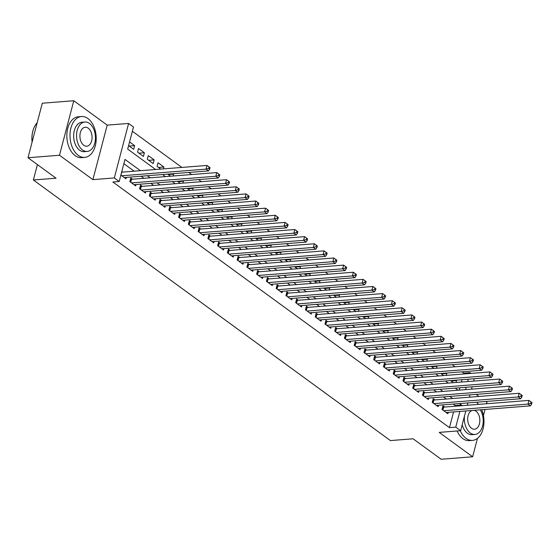 <?xml version="1.0" encoding="UTF-8"?>
<svg xmlns="http://www.w3.org/2000/svg" width="560" height="560" viewBox="0 0 560 560"><rect width="100%" height="100%" fill="white"/><g stroke="black" fill="none" stroke-linecap="round" stroke-linejoin="round"><path stroke-width="0.84" d="M463.526 374.003L463.757 373.128L470.05 372.631L471.107 373.401M486.542 403.746L486.927 402.262L485.863 401.485M478.968 396.452L476.105 394.366M465.808 410.956L460.628 430.703L439.215 432.39L472.626 456.778L441.14 459.263L413.098 438.788L390.425 440.58L33.376 179.991L56.049 178.206L28 157.738L42.301 103.222L73.787 100.737L59.486 155.253L92.897 179.634L114.31 177.947L128.611 123.438L133.49 126.994L127.694 149.093L155.645 169.498M92.897 179.634L107.198 125.125L73.787 100.737M107.198 125.125L128.611 123.438M463.757 373.128L461.958 371.812M455.056 366.779L452.2 364.693M445.298 359.66L442.442 357.574M435.547 352.541L432.691 350.455M425.789 345.422L422.933 343.336M416.038 338.303L413.182 336.217M406.28 331.184L403.424 329.098M396.522 324.058L393.666 321.979M386.771 316.939L383.915 314.86M377.013 309.82L374.157 307.734M367.255 302.701L364.399 300.615M357.504 295.582L354.648 293.496M347.746 288.463L344.89 286.377M337.995 281.344L335.139 279.258M328.237 274.225L325.381 272.139M318.479 267.099L315.623 265.02M308.728 259.98L305.872 257.901M298.97 252.861L296.114 250.775M289.212 245.742L286.356 243.656M279.461 238.623L276.605 236.537M269.703 231.504L266.847 229.418M259.952 224.385L257.089 222.299M250.194 217.266L247.338 215.18M240.436 210.147L237.58 208.061M230.685 203.021L227.829 200.942M220.927 195.902L218.071 193.816M211.169 188.783L208.313 186.697M201.418 181.664L198.562 179.578M191.66 174.545L188.804 172.459M181.902 167.426L132.37 131.271M472.626 456.778L477.463 438.361M483.441 415.555L485.044 409.444M28 157.738L59.486 155.253M444.682 407.043L442.981 405.797L442.015 409.479L447.867 413.756L448.238 412.342M434.931 399.924L433.223 398.678L432.257 402.36L438.109 406.637L438.48 405.223M425.173 392.805L423.465 391.559L422.499 395.241L428.351 399.511L428.722 398.104M415.422 385.686L413.714 384.44L412.748 388.122L418.6 392.392L418.971 390.985M405.664 378.567L403.956 377.321L402.99 381.003L408.842 385.273L409.213 383.866M395.906 371.448L394.198 370.202L393.232 373.884L399.091 378.154L399.455 376.747M386.155 364.329L384.447 363.083L383.481 366.765L389.333 371.035L389.704 369.628M376.397 357.203L374.689 355.957L373.723 359.646L379.575 363.916L379.946 362.502M366.639 350.084L364.938 348.838L363.972 352.52L369.824 356.797L370.195 355.383M356.888 342.965L355.18 341.719L354.214 345.401L360.066 349.678L360.437 348.264M347.13 335.846L345.422 334.6L344.456 338.282L350.308 342.559L350.679 341.145M337.379 328.727L335.671 327.481L334.705 331.163L340.557 335.433L340.928 334.026M327.621 321.608L325.913 320.362L324.947 324.044L330.799 328.314L331.17 326.907M317.863 314.489L316.155 313.243L315.189 316.925L321.048 321.195L321.412 319.788M308.112 307.37L306.404 306.124L305.438 309.806L311.29 314.076L311.661 312.669M298.354 300.244L296.646 298.998L295.68 302.687L301.532 306.957L301.903 305.55M288.596 293.125L286.895 291.879L285.922 295.568L291.781 299.838L292.145 298.424M278.845 286.006L277.137 284.76L276.171 288.442L282.023 292.719L282.394 291.305M269.087 278.887L267.379 277.641L266.413 281.323L272.265 285.6L272.636 284.186M259.336 271.768L257.628 270.522L256.662 274.204L262.514 278.474L262.885 277.067M249.578 264.649L247.87 263.403L246.904 267.085L252.756 271.355L253.127 269.948M239.82 257.53L238.112 256.284L237.146 259.966L242.998 264.236L243.369 262.829M230.069 250.411L228.361 249.165L227.395 252.847L233.247 257.117L233.618 255.71M220.311 243.285L218.603 242.039L217.637 245.728L223.489 249.998L223.86 248.591M210.553 236.166L208.845 234.92L207.879 238.609L213.738 242.879L214.102 241.465M200.802 229.047L199.094 227.801L198.128 231.483L203.98 235.76L204.351 234.346M191.044 221.928L189.336 220.682L188.37 224.364L194.222 228.641L194.593 227.227M181.286 214.809L179.585 213.563L178.619 217.245L184.471 221.515L184.842 220.108M171.535 207.69L169.827 206.444L168.861 210.126L174.713 214.396L175.084 212.989M161.777 200.571L160.069 199.325L159.103 203.007L164.955 207.277L165.326 205.87M152.026 193.452L150.318 192.206L149.352 195.888L155.204 200.158L155.575 198.751M142.268 186.333L140.56 185.087L139.594 188.769L145.446 193.039L145.817 191.632M132.51 179.207L130.802 177.961L129.836 181.65L135.695 185.92L136.059 184.506M129.206 146.076L134.631 145.649L129.563 141.953M138.964 153.195L144.389 152.768L138.537 148.498L137.571 152.18L143.423 156.45L144.389 152.768M148.715 160.321L154.147 159.887L148.288 155.617L147.322 159.299L153.181 163.576L154.147 159.887M158.473 167.44L163.898 167.006L158.046 162.736L157.08 166.418L160.741 169.092M168.231 174.559L173.656 174.132L173.068 173.698M177.982 181.678L183.407 181.251L182.826 180.824M187.74 188.797L193.165 188.37L192.577 187.943M197.491 195.916L202.923 195.489L202.335 195.062M207.249 203.035L212.674 202.608L212.086 202.181M217.007 210.154L222.432 209.727L221.844 209.3M226.758 217.273L232.19 216.846L231.602 216.419M236.516 224.399L241.941 223.965L241.353 223.538M246.274 231.518L251.699 231.091L251.111 230.657M256.025 238.637L261.45 238.21L260.869 237.783M265.783 245.756L271.208 245.329L270.62 244.902M275.541 252.875L280.966 252.448L280.378 252.021M285.292 259.994L290.717 259.567L290.136 259.14M295.05 267.113L300.475 266.686L299.887 266.259M304.801 274.232L310.233 273.805L309.645 273.378M314.559 281.358L319.984 280.924L319.396 280.497M324.317 288.477L329.742 288.05L329.154 287.616M334.068 295.596L339.5 295.169L338.912 294.735M343.826 302.715L349.251 302.288L348.663 301.861M353.584 309.834L359.009 309.407L358.421 308.98M363.335 316.953L368.76 316.526L368.179 316.099M373.093 324.072L378.518 323.645L377.93 323.218M382.844 331.191L388.276 330.764L387.688 330.337M392.602 338.317L398.027 337.883L397.439 337.456M402.36 345.436L407.785 345.009L407.197 344.575M412.111 352.555L417.543 352.128L416.955 351.694M421.869 359.674L427.294 359.247L426.706 358.82M431.627 366.793L437.052 366.366L436.464 365.939M441.378 373.912L446.803 373.485L446.222 373.058M459.298 390.117L459.914 387.758M461.412 382.06L462.028 379.701M128.597 145.635L133.665 149.331L134.631 145.649M163.408 168.882L163.898 167.006M167.643 174.132L170.499 176.211M173.166 176.001L173.656 174.132M177.394 181.251L180.25 183.33M182.917 183.12L183.407 181.251M187.152 188.37L190.008 190.456M192.675 190.246L193.165 188.37M196.91 195.489L199.766 197.575M202.426 197.365L202.923 195.489M206.661 202.608L209.517 204.694M212.184 204.484L212.674 202.608M216.419 209.727L219.275 211.813M221.942 211.603L222.432 209.727M226.177 216.846L229.033 218.932M231.693 218.722L232.19 216.846M235.928 223.965L238.784 226.051M241.451 225.841L241.941 223.965M245.686 231.091L248.542 233.17M251.209 232.96L251.699 231.091M255.437 238.21L258.293 240.289M260.96 240.079L261.45 238.21M265.195 245.329L268.051 247.415M270.718 247.205L271.208 245.329M274.953 252.448L277.809 254.534M280.476 254.324L280.966 252.448M284.704 259.567L287.56 261.653M290.227 261.443L290.717 259.567M294.462 266.686L297.318 268.772M299.985 268.562L300.475 266.686M304.22 273.805L307.076 275.891M309.736 275.681L310.233 273.805M313.971 280.924L316.827 283.01M319.494 282.8L319.984 280.924M323.729 288.05L326.585 290.129M329.252 289.919L329.742 288.05M333.48 295.169L336.343 297.248M339.003 297.038L339.5 295.169M343.238 302.288L346.094 304.374M348.761 304.164L349.251 302.288M352.996 309.407L355.852 311.493M358.519 311.283L359.009 309.407M362.747 316.526L365.603 318.612M368.27 318.402L368.76 316.526M372.505 323.645L375.361 325.731M378.028 325.521L378.518 323.645M382.263 330.764L385.119 332.85M387.779 332.64L388.276 330.764M392.014 337.883L394.87 339.969M397.537 339.759L398.027 337.883M401.772 345.002L404.628 347.088M407.295 346.878L407.785 345.009M411.523 352.128L414.386 354.207M417.046 353.997L417.543 352.128M421.281 359.247L424.137 361.333M426.804 361.116L427.294 359.247M431.039 366.366L433.895 368.452M436.562 368.242L437.052 366.366M440.79 373.485L443.646 375.571M446.313 375.361L446.803 373.485M450.548 380.604L453.404 382.69M456.071 382.48L456.561 380.604L455.973 380.177M140.448 170.695L124.985 159.411L119.189 181.51L112.889 182.007L449.456 427.637L453.579 411.922M455.07 406.224L455.252 405.538L453.222 404.061M446.327 399.028L443.471 396.942M436.569 391.909L433.713 389.823M426.818 384.79L423.955 382.704M417.06 377.664L414.204 375.585M407.302 370.545L404.446 368.459M397.551 363.426L394.695 361.34M387.793 356.307L384.937 354.221M378.035 349.188L375.179 347.102M368.284 342.069L365.428 339.983M358.526 334.95L355.67 332.864M348.768 327.831L345.912 325.745M339.017 320.705L336.161 318.626M329.259 313.586L326.403 311.5M319.508 306.467L316.652 304.381M309.75 299.348L306.894 297.262M299.992 292.229L297.136 290.143M290.241 285.11L287.385 283.024M280.483 277.991L277.627 275.905M270.725 270.872L267.869 268.786M260.974 263.746L258.118 261.667M251.216 256.627L248.36 254.548M241.465 249.508L238.609 247.422M231.707 242.389L228.851 240.303M221.949 235.27L219.093 233.184M212.198 228.151L209.342 226.065M202.44 221.032L199.584 218.946M192.682 213.913L189.826 211.827M182.931 206.787L180.075 204.708M173.173 199.668L170.317 197.589M163.422 192.549L160.559 190.463M153.664 185.43L150.808 183.344M143.906 178.311L141.05 176.225M134.155 171.192L123.865 163.681M120.869 175.098L125.937 178.801L126.308 177.387M122.759 172.088L121.835 171.416M37.415 164.605L33.376 179.991M460.628 430.703L455.749 427.14L459.872 411.425M449.456 427.637L455.749 427.14M119.189 181.51L114.31 177.947M474.264 378.735L473.641 381.094M472.15 386.792L471.527 389.151M470.036 394.849L469.413 397.208M467.922 402.899L467.299 405.258M465.598 389.62L466.214 387.261M467.705 381.563L468.328 379.204M469.819 373.506L470.05 372.631M162.54 174.531L165.396 176.617M172.298 181.65L175.154 183.736M182.056 188.769L184.912 190.855M191.807 195.888L194.663 197.974M201.565 203.007L204.421 205.093M211.323 210.133L214.179 212.212M221.074 217.252L223.93 219.338M230.832 224.371L233.688 226.457M240.583 231.49L243.446 233.576M250.341 238.609L253.197 240.695M260.099 245.728L262.955 247.814M269.85 252.847L272.706 254.933M279.608 259.966L282.464 262.052M289.366 267.092L292.222 269.171M299.117 274.211L301.973 276.297M308.875 281.33L311.731 283.416M318.633 288.449L321.489 290.535M328.384 295.568L331.24 297.654M338.142 302.687L340.998 304.773M347.893 309.806L350.749 311.892M357.651 316.925L360.507 319.011M367.409 324.051L370.265 326.13M377.16 331.17L380.016 333.249M386.918 338.289L389.774 340.375M396.676 345.408L399.532 347.494M406.427 352.527L409.283 354.613M416.185 359.646L419.041 361.732M425.936 366.765L428.792 368.851M435.694 373.884L438.55 375.97M445.452 381.01L448.308 383.089M455.203 388.129L458.059 390.208M461.37 405.727L461.545 405.041L459.522 403.564M452.62 398.531L449.764 396.445M442.869 391.412L440.013 389.326M433.111 384.293L430.255 382.207M423.36 377.167L420.497 375.088M413.602 370.048L410.746 367.962M403.844 362.929L400.988 360.843M394.093 355.81L391.237 353.724M384.335 348.691L381.479 346.605M374.577 341.572L371.721 339.486M364.826 334.453L361.97 332.367M355.068 327.334L352.212 325.248M345.31 320.208L342.454 318.129M335.559 313.089L332.703 311.01M325.801 305.97L322.945 303.884M316.05 298.851L313.194 296.765M306.292 291.732L303.436 289.646M296.534 284.613L293.678 282.527M286.783 277.494L283.927 275.408M277.025 270.375L274.169 268.289M267.267 263.249L264.411 261.17M257.516 256.13L254.66 254.051M247.758 249.011L244.902 246.925M238.007 241.892L235.151 239.806M228.249 234.773L225.393 232.687M218.491 227.654L215.635 225.568M208.74 220.535L205.884 218.449M198.982 213.416L196.126 211.33M189.224 206.297L186.368 204.211M179.473 199.171L176.617 197.092M169.715 192.052L166.859 189.966M159.964 184.933L157.101 182.847M150.206 177.814L147.35 175.728M455.252 405.538L461.545 405.041M451.136 381.031L456.561 380.604M121.793 175.77L206.052 169.127L208.488 170.905L124.229 177.555M121.639 172.172A1.638 0.609 -165.3 0 0 121.751 172.172L207.018 165.445L206.052 169.127L208.712 168.427L209.685 169.141L210.07 167.664L209.097 166.957L208.712 168.427M209.097 166.957L207.018 165.445M208.488 170.905L209.685 169.141M32.095 142.142A19.999 12.747 -94.5 0 1 33.292 129.598A19.999 12.747 -94.5 0 1 33.341 129.458M37.177 122.752A20.489 13.055 85.5 0 0 33.39 129.311A20.489 13.055 85.5 0 0 32.137 141.967M87.927 118.538A20.489 13.055 85.5 0 0 81.487 116.522A20.489 13.055 85.5 0 0 70.091 132.888A20.489 13.055 85.5 0 0 78.267 155.372A20.489 13.055 85.5 0 0 84.707 157.381A20.489 13.055 85.5 0 0 96.11 141.015A20.489 13.055 85.5 0 0 87.927 118.538M81.487 116.522L78.337 116.774A20.489 13.055 85.5 0 0 66.941 133.14A20.489 13.055 85.5 0 0 75.117 155.617A20.489 13.055 85.5 0 0 81.564 157.633L84.707 157.381M87.157 151.431L84.259 151.662A14.756 9.401 -94.5 0 1 79.618 150.213A14.756 9.401 -94.5 0 1 73.731 134.029A14.756 9.401 -94.5 0 1 81.935 122.248L84.833 122.017A14.756 9.401 85.5 0 0 76.629 133.798A14.756 9.401 85.5 0 0 82.516 149.982A14.756 9.401 85.5 0 0 87.157 151.431A14.756 9.401 85.5 0 0 95.361 139.65A14.756 9.401 85.5 0 0 89.474 123.466A14.756 9.401 85.5 0 0 84.833 122.017M83.755 145.271A9.506 6.062 85.5 0 0 86.744 146.202A9.506 6.062 85.5 0 0 92.029 138.607A9.506 6.062 85.5 0 0 88.235 128.177A9.506 6.062 85.5 0 0 85.246 127.246A9.506 6.062 85.5 0 0 79.961 134.841A9.506 6.062 85.5 0 0 83.755 145.271M460.257 430.731A20.489 13.055 85.5 0 0 466.046 438.382A20.489 13.055 85.5 0 0 472.486 440.398A20.489 13.055 85.5 0 0 481.712 409.703M457.107 430.983A20.489 13.055 85.5 0 0 462.896 438.634A20.489 13.055 85.5 0 0 469.336 440.643L472.486 440.398M464.492 415.982A14.756 9.401 85.5 0 0 470.295 432.999A14.756 9.401 85.5 0 0 474.936 434.448L472.038 434.679A14.756 9.401 -94.5 0 1 467.397 433.23A14.756 9.401 -94.5 0 1 462.189 424.746M472.045 410.466A9.506 6.062 85.5 0 0 467.691 418.628A9.506 6.062 85.5 0 0 471.534 428.281A9.506 6.062 85.5 0 0 474.523 429.219A9.506 6.062 85.5 0 0 479.808 421.624A9.506 6.062 85.5 0 0 476.014 411.194A9.506 6.062 85.5 0 0 474.026 410.312M474.936 434.448A14.756 9.401 85.5 0 0 482.741 425.348A14.756 9.401 85.5 0 0 480.27 409.815M478.611 404.369A20.489 13.055 85.5 0 0 476.553 402.22M131.544 182.896L215.803 176.246L218.246 178.024L133.987 184.674M130.473 179.221L130.963 179.277A1.638 0.609 -165.3 0 0 131.502 179.291L216.769 172.564L215.803 176.246L218.463 175.546L219.443 176.26L219.828 174.783L218.848 174.076L218.463 175.546M218.848 174.076L216.769 172.564M218.246 178.024L219.443 176.26M141.302 190.015L225.561 183.365L227.997 185.15L143.738 191.793M140.231 186.34L140.721 186.396A1.638 0.609 -165.3 0 0 141.26 186.41L226.527 179.683L225.561 183.365L228.221 182.665L229.194 183.379L229.579 181.902L228.606 181.195L228.221 182.665M228.606 181.195L226.527 179.683M227.997 185.15L229.194 183.379M151.06 197.134L235.319 190.484L237.755 192.269L153.496 198.912M149.989 193.459L150.472 193.515A1.638 0.609 -165.3 0 0 151.018 193.529L236.285 186.802L235.319 190.484L237.979 189.784L238.952 190.498L239.337 189.028L238.364 188.314L237.979 189.784M238.364 188.314L236.285 186.802M237.755 192.269L238.952 190.498M160.811 204.253L245.07 197.603L247.513 199.388L163.254 206.031M159.74 200.578L160.23 200.634A1.638 0.609 -165.3 0 0 160.769 200.648L246.036 193.921L245.07 197.603L247.73 196.903L248.71 197.617L249.095 196.147L248.115 195.433L247.73 196.903M248.115 195.433L246.036 193.921M247.513 199.388L248.71 197.617M170.569 211.372L254.828 204.729L257.264 206.507L173.005 213.15M169.498 207.697L169.988 207.753A1.638 0.609 -165.3 0 0 170.527 207.767L255.794 201.04L254.828 204.729L257.488 204.029L258.461 204.736L258.846 203.266L257.873 202.552L257.488 204.029M257.873 202.552L255.794 201.04M257.264 206.507L258.461 204.736M180.32 218.491L264.586 211.848L267.022 213.626L182.763 220.269M179.256 214.816L179.739 214.872A1.638 0.609 -165.3 0 0 180.285 214.886L265.552 208.166L264.586 211.848L267.239 211.148L268.219 211.855L268.604 210.385L267.631 209.671L267.239 211.148M267.631 209.671L265.552 208.166M267.022 213.626L268.219 211.855M190.078 225.61L274.337 218.967L276.78 220.745L192.514 227.395M189.007 221.942L189.497 221.991A1.638 0.609 -165.3 0 0 190.036 222.005L275.303 215.285L274.337 218.967L276.997 218.267L277.97 218.981L278.362 217.504L277.382 216.79L276.997 218.267M277.382 216.79L275.303 215.285M276.78 220.745L277.97 218.981M199.836 232.729L284.095 226.086L286.531 227.864L202.272 234.514M198.765 229.061L199.255 229.117A1.638 0.609 -165.3 0 0 199.794 229.131L285.061 222.404L284.095 226.086L286.755 225.386L287.728 226.1L288.113 224.623L287.14 223.909L286.755 225.386M287.14 223.909L285.061 222.404M286.531 227.864L287.728 226.1M209.587 239.855L293.846 233.205L296.289 234.983L212.03 241.633M208.516 236.18L209.006 236.236A1.638 0.609 -165.3 0 0 209.545 236.25L294.819 229.523L293.846 233.205L296.506 232.505L297.486 233.219L297.871 231.742L296.898 231.035L296.506 232.505M296.898 231.035L294.819 229.523M296.289 234.983L297.486 233.219M219.345 246.974L303.604 240.324L306.047 242.102L221.781 248.752M218.274 243.299L218.764 243.355A1.638 0.609 -165.3 0 0 219.303 243.369L304.57 236.642L303.604 240.324L306.264 239.624L307.237 240.338L307.629 238.861L306.649 238.154L306.264 239.624M306.649 238.154L304.57 236.642M306.047 242.102L307.237 240.338M229.103 254.093L313.362 247.443L315.798 249.228L231.539 255.871M228.032 250.418L228.515 250.474A1.638 0.609 -165.3 0 0 229.061 250.488L314.328 243.761L313.362 247.443L316.022 246.743L316.995 247.457L317.38 245.987L316.407 245.273L316.022 246.743M316.407 245.273L314.328 243.761M315.798 249.228L316.995 247.457M238.854 261.212L323.113 254.562L325.556 256.347L241.297 262.99M237.783 257.537L238.273 257.593A1.638 0.609 -165.3 0 0 238.812 257.607L324.079 250.88L323.113 254.562L325.773 253.862L326.753 254.576L327.138 253.106L326.158 252.392L325.773 253.862M326.158 252.392L324.079 250.88M325.556 256.347L326.753 254.576M248.612 268.331L332.871 261.688L335.307 263.466L251.048 270.109M247.541 264.656L248.031 264.712A1.638 0.609 -165.3 0 0 248.57 264.726L333.837 257.999L332.871 261.688L335.531 260.988L336.504 261.695L336.889 260.225L335.916 259.511L335.531 260.988M335.916 259.511L333.837 257.999M335.307 263.466L336.504 261.695M258.363 275.45L342.629 268.807L345.065 270.585L260.806 277.228M257.299 271.775L257.782 271.831A1.638 0.609 -165.3 0 0 258.328 271.845L343.595 265.125L342.629 268.807L345.282 268.107L346.262 268.814L346.647 267.344L345.674 266.63L345.282 268.107M345.674 266.63L343.595 265.125M345.065 270.585L346.262 268.814M268.121 282.569L352.38 275.926L354.823 277.704L270.564 284.354M267.05 278.894L267.54 278.95A1.638 0.609 -165.3 0 0 268.079 278.964L353.346 272.244L352.38 275.926L355.04 275.226L356.013 275.94L356.405 274.463L355.425 273.749L355.04 275.226M355.425 273.749L353.346 272.244M354.823 277.704L356.013 275.94M277.879 289.688L362.138 283.045L364.574 284.823L280.315 291.473M276.808 286.02L277.298 286.076A1.638 0.609 -165.3 0 0 277.837 286.09L363.104 279.363L362.138 283.045L364.798 282.345L365.771 283.059L366.156 281.582L365.183 280.868L364.798 282.345M365.183 280.868L363.104 279.363M364.574 284.823L365.771 283.059M287.63 296.814L371.896 290.164L374.332 291.942L290.073 298.592M286.559 293.139L287.049 293.195A1.638 0.609 -165.3 0 0 287.588 293.209L372.862 286.482L371.896 290.164L374.549 289.464L375.529 290.178L375.914 288.701L374.941 287.994L374.549 289.464M374.941 287.994L372.862 286.482M374.332 291.942L375.529 290.178M297.388 303.933L381.647 297.283L384.09 299.061L299.824 305.711M296.317 300.258L296.807 300.314A1.638 0.609 -165.3 0 0 297.346 300.328L382.613 293.601L381.647 297.283L384.307 296.583L385.28 297.297L385.672 295.82L384.692 295.113L384.307 296.583M384.692 295.113L382.613 293.601M384.09 299.061L385.28 297.297M307.146 311.052L391.405 304.402L393.841 306.187L309.582 312.83M306.075 307.377L306.558 307.433A1.638 0.609 -165.3 0 0 307.104 307.447L392.371 300.72L391.405 304.402L394.065 303.702L395.038 304.416L395.423 302.946L394.45 302.232L394.065 303.702M394.45 302.232L392.371 300.72M393.841 306.187L395.038 304.416M316.897 318.171L401.156 311.521L403.599 313.306L319.34 319.949M315.826 314.496L316.316 314.552A1.638 0.609 -165.3 0 0 316.855 314.566L402.122 307.839L401.156 311.521L403.816 310.821L404.796 311.535L405.181 310.065L404.201 309.351L403.816 310.821M404.201 309.351L402.122 307.839M403.599 313.306L404.796 311.535M326.655 325.29L410.914 318.647L413.35 320.425L329.091 327.068M325.584 321.615L326.074 321.671A1.638 0.609 -165.3 0 0 326.613 321.685L411.88 314.958L410.914 318.647L413.574 317.947L414.547 318.654L414.932 317.184L413.959 316.47L413.574 317.947M413.959 316.47L411.88 314.958M413.35 320.425L414.547 318.654M336.406 332.409L420.672 325.766L423.108 327.544L338.849 334.187M335.342 328.734L335.825 328.79A1.638 0.609 -165.3 0 0 336.371 328.804L421.638 322.077L420.672 325.766L423.325 325.066L424.305 325.773L424.69 324.303L423.717 323.589L423.325 325.066M423.717 323.589L421.638 322.077M423.108 327.544L424.305 325.773M346.164 339.528L430.423 332.885L432.866 334.663L348.607 341.313M345.093 335.853L345.583 335.909A1.638 0.609 -165.3 0 0 346.122 335.923L431.389 329.203L430.423 332.885L433.083 332.185L434.056 332.892L434.448 331.422L433.468 330.708L433.083 332.185M433.468 330.708L431.389 329.203M432.866 334.663L434.056 332.892M355.922 346.647L440.181 340.004L442.617 341.782L358.358 348.432M354.851 342.979L355.341 343.028A1.638 0.609 -165.3 0 0 355.88 343.049L441.147 336.322L440.181 340.004L442.841 339.304L443.814 340.018L444.199 338.541L443.226 337.827L442.841 339.304M443.226 337.827L441.147 336.322M442.617 341.782L443.814 340.018M365.673 353.766L449.939 347.123L452.375 348.901L368.116 355.551M364.602 350.098L365.092 350.154A1.638 0.609 -165.3 0 0 365.631 350.168L450.905 343.441L449.939 347.123L452.592 346.423L453.572 347.137L453.957 345.66L452.984 344.953L452.592 346.423M452.984 344.953L450.905 343.441M452.375 348.901L453.572 347.137M375.431 360.892L459.69 354.242L462.133 356.02L377.867 362.67M374.36 357.217L374.85 357.273A1.638 0.609 -165.3 0 0 375.389 357.287L460.656 350.56L459.69 354.242L462.35 353.542L463.323 354.256L463.715 352.779L462.735 352.072L462.35 353.542M462.735 352.072L460.656 350.56M462.133 356.02L463.323 354.256M385.189 368.011L469.448 361.361L471.884 363.146L387.625 369.789M384.118 364.336L384.601 364.392A1.638 0.609 -165.3 0 0 385.147 364.406L470.414 357.679L469.448 361.361L472.108 360.661L473.081 361.375L473.466 359.905L472.493 359.191L472.108 360.661M472.493 359.191L470.414 357.679M471.884 363.146L473.081 361.375M394.94 375.13L479.199 368.48L481.642 370.265L397.383 376.908M393.869 371.455L394.359 371.511A1.638 0.609 -165.3 0 0 394.898 371.525L480.165 364.798L479.199 368.48L481.859 367.78L482.839 368.494L483.224 367.024L482.244 366.31L481.859 367.78M482.244 366.31L480.165 364.798M481.642 370.265L482.839 368.494M404.698 382.249L488.957 375.606L491.393 377.384L407.134 384.027M403.627 378.574L404.117 378.63A1.638 0.609 -165.3 0 0 404.656 378.644L489.923 371.917L488.957 375.606L491.617 374.906L492.59 375.613L492.975 374.143L492.002 373.429L491.617 374.906M492.002 373.429L489.923 371.917M491.393 377.384L492.59 375.613M414.456 389.368L498.715 382.725L501.151 384.503L416.892 391.146M413.385 385.693L413.868 385.749A1.638 0.609 -165.3 0 0 414.414 385.763L499.681 379.036L498.715 382.725L501.375 382.025L502.348 382.732L502.733 381.262L501.76 380.548L501.375 382.025M501.76 380.548L499.681 379.036M501.151 384.503L502.348 382.732M424.207 396.487L508.466 389.844L510.909 391.622L426.65 398.265M423.136 392.812L423.626 392.868A1.638 0.609 -165.3 0 0 424.165 392.882L509.432 386.162L508.466 389.844L511.126 389.144L512.106 389.851L512.491 388.381L511.511 387.667L511.126 389.144M511.511 387.667L509.432 386.162M510.909 391.622L512.106 389.851M433.965 403.606L518.224 396.963L520.66 398.741L436.401 405.391M432.894 399.938L433.384 399.987A1.638 0.609 -165.3 0 0 433.923 400.008L519.19 393.281L518.224 396.963L520.884 396.263L521.857 396.977L522.242 395.5L521.269 394.786L520.884 396.263M521.269 394.786L519.19 393.281M520.66 398.741L521.857 396.977M443.716 410.725L527.982 404.082L530.418 405.86L446.159 412.51M442.652 407.057L443.135 407.113A1.638 0.609 -165.3 0 0 443.681 407.127L528.948 400.4L527.982 404.082L530.635 403.382L531.615 404.096L532 402.619L531.027 401.912L530.635 403.382M531.027 401.912L528.948 400.4M530.418 405.86L531.615 404.096M120.96 175.168L121.751 172.172M130.263 181.958L130.963 179.277M130.718 182.287L131.502 179.291M140.014 189.077L140.721 186.396M140.476 189.406L141.26 186.41M149.772 196.196L150.472 193.515M150.227 196.525L151.018 193.529M159.53 203.315L160.23 200.634M159.985 203.651L160.769 200.648M169.281 210.434L169.988 207.753M169.736 210.77L170.527 207.767M179.039 217.553L179.739 214.872M179.494 217.889L180.285 214.886M188.79 224.672L189.497 221.991M189.252 225.008L190.036 222.005M198.548 231.791L199.255 229.117M199.003 232.127L199.794 229.131M208.306 238.917L209.006 236.236M208.761 239.246L209.545 236.25M218.057 246.036L218.764 243.355M218.519 246.365L219.303 243.369M227.815 253.155L228.515 250.474M228.27 253.484L229.061 250.488M237.573 260.274L238.273 257.593M238.028 260.61L238.812 257.607M247.324 267.393L248.031 264.712M247.786 267.729L248.57 264.726M257.082 274.512L257.782 271.831M257.537 274.848L258.328 271.845M266.833 281.631L267.54 278.95M267.295 281.967L268.079 278.964M276.591 288.75L277.298 286.076M277.046 289.086L277.837 286.09M286.349 295.876L287.049 293.195M286.804 296.205L287.588 293.209M296.1 302.995L296.807 300.314M296.562 303.324L297.346 300.328M305.858 310.114L306.558 307.433M306.313 310.443L307.104 307.447M315.616 317.233L316.316 314.552M316.071 317.569L316.855 314.566M325.367 324.352L326.074 321.671M325.829 324.688L326.613 321.685M335.125 331.471L335.825 328.79M335.58 331.807L336.371 328.804M344.883 338.59L345.583 335.909M345.338 338.926L346.122 335.923M354.634 345.709L355.341 343.028M355.089 346.045L355.88 343.049M364.392 352.828L365.092 350.154M364.847 353.164L365.631 350.168M374.143 359.954L374.85 357.273M374.605 360.283L375.389 357.287M383.901 367.073L384.601 364.392M384.356 367.402L385.147 364.406M393.659 374.192L394.359 371.511M394.114 374.528L394.898 371.525M403.41 381.311L404.117 378.63M403.872 381.647L404.656 378.644M413.168 388.43L413.868 385.749M413.623 388.766L414.414 385.763M422.926 395.549L423.626 392.868M423.381 395.885L424.165 392.882M432.677 402.668L433.384 399.987M433.132 403.004L433.923 400.008M442.435 409.787L443.135 407.113M442.89 410.123L443.681 407.127"/></g></svg>
